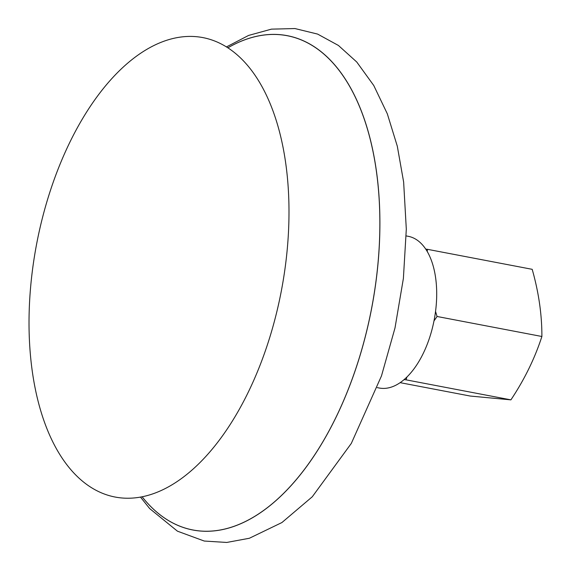 <?xml version="1.0" encoding="UTF-8"?>
<svg xmlns="http://www.w3.org/2000/svg" width="571" height="571" viewBox="0 0 571 571"><rect width="100%" height="100%" fill="white"/><g stroke="black" fill="none" stroke-linecap="round" stroke-linejoin="round"><path stroke-width="0.86" d="M400.128 382.656L470.247 396.046L510.909 399.857C524.542 379.365 534.863 358.245 541.886 336.49C541.958 314.735 538.724 292.338 532.186 269.319L427.372 249.306L427.279 251.59M406.909 377.031L406.095 379.843L404.09 379.615M435.545 311.452L437.072 316.484L433.981 320.945M425.745 249.12L427.372 249.306M406.095 379.843L510.909 399.857M437.072 316.484L541.886 336.49M377.274 387.638L379.301 388.023A77.221 41.133 -79.2 0 0 434.188 319.888A77.221 41.133 -79.2 0 0 408.265 236.315L406.238 235.93M142.122 496.799A251.633 134.035 -79.2 0 0 364.976 337.953A251.633 134.035 -79.2 0 0 261.975 35.288A251.633 134.035 -79.2 0 0 227.843 47.814M142.136 496.799A251.59 134.021 -79.2 0 0 371.678 307.955A251.59 134.021 -79.2 0 0 227.858 47.821M30.62 287.063A233.874 124.585 -79.2 0 0 205.567 456.736A233.874 124.585 -79.2 0 0 240.841 58.242A233.874 124.585 -79.2 0 0 30.62 287.063M226.444 46.929L248.592 35.438L271.439 29.142L294.936 28.55L317.597 34.082L338.417 45.452L356.754 62.011L373.769 85.514L387.316 113.807L397.309 146.233L403.64 182.049L406.309 229.164L403.39 278.412L395.004 327.947L381.478 375.918L351.315 443.41L312.28 496.77L281.924 522.544L249.363 538.26L226.73 542.45L204.261 541.044L177.438 531.173L149.659 508.561L140.495 497.105"/></g></svg>
